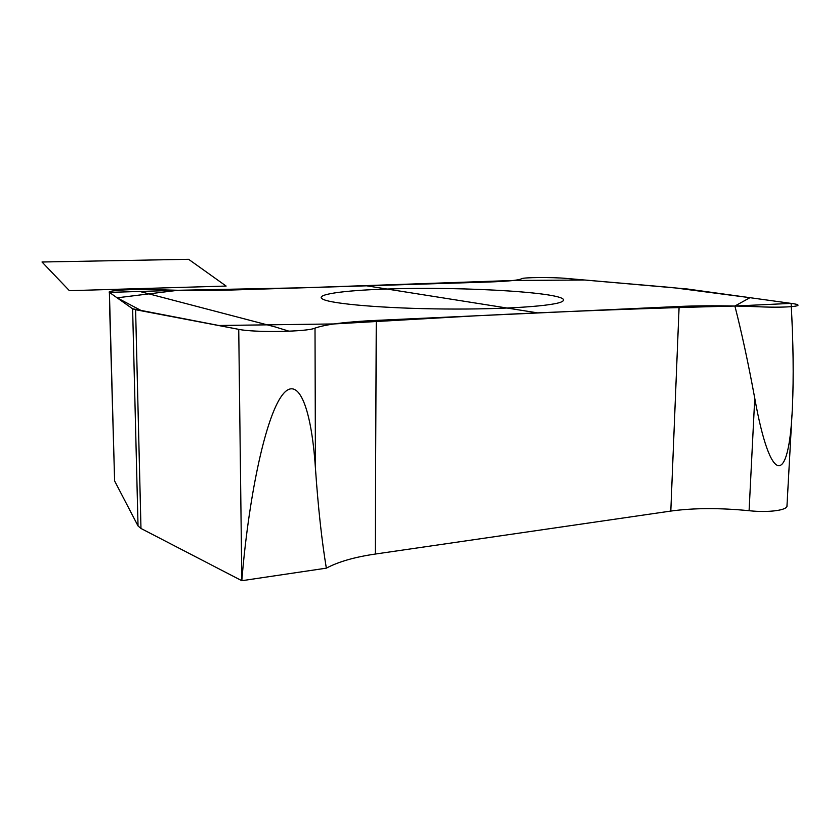 <?xml version="1.0" encoding="UTF-8"?>
<svg xmlns="http://www.w3.org/2000/svg" width="840" height="840" viewBox="0 0 840 840"><rect width="100%" height="100%" fill="white"/><g stroke="black" fill="none" stroke-linecap="round" stroke-linejoin="round"><path stroke-width="1.26" d="M387.019 289.044C464.006 286.156 575.778 292.961 562.485 301.34C556.206 305.907 505.428 309.55 445.053 309.005C384.678 308.5 331.727 303.944 322.991 299.25C313.257 294.546 343.182 290.409 387.019 289.044M177.996 290.283L231.662 290.01L487.704 282.051C507.528 281.369 518.794 280.276 521.524 278.754C522.921 277.316 552.216 277.116 566.401 278.418L687.372 289.002L791.123 303.387L687.372 289.002L566.401 278.418C552.216 277.116 522.921 277.316 521.524 278.754C518.794 280.276 507.528 281.369 487.704 282.051L231.662 290.01C206.052 290.745 181.713 290.63 158.634 289.674C138.264 288.645 105.672 290.367 109.4 292.383L177.996 290.283L117.107 297.822L141.876 310.916L218.484 325.5L333.963 323.946L475.64 315.819C564.596 311.336 651.01 308.07 734.895 306.033L749.973 297.675L672.913 287.627L584.903 280.024L513.345 280.476L304.132 287.752L177.996 290.283M734.895 306.033C741.751 332.85 748.377 363.594 754.75 398.244C770.343 485.447 789.127 487.956 792.425 406.57C793.748 377.181 793.317 342.783 791.123 303.387L734.895 306.033C713.905 305.603 695.31 305.75 679.119 306.474L376.268 320.387C345.986 321.815 325.563 324.387 315.01 328.115C307.713 331.842 254.552 332.766 238.739 329.354L135.597 309.719L132.615 308.784L109.4 292.383L109.778 312.543M138.033 525.956L132.615 308.784L238.739 329.354L241.815 580.702L326.34 568.155C321.762 540.572 318.129 507.276 315.441 468.279C311.125 403.452 296.898 372.488 280.644 397.383C264.401 422.111 248.462 499.128 241.815 580.702L140.973 528.465L138.033 525.956L114.618 480.963L109.652 307.986M791.973 414.855L786.986 505.669C787.962 510.206 768.747 512.851 749.091 510.709C719.681 507.822 693.577 507.938 670.803 511.067L375.26 554.053C354.627 557.067 338.32 561.771 326.34 568.155M375.26 554.053L376.268 320.387L538.135 312.953L366.618 285.81M132.615 308.784L109.4 292.383L114.618 480.963M289.096 331.223L275.153 326.928L141.005 291.795M670.803 511.067L679.119 306.474L538.135 312.953M226.128 286.062L69.395 290.682L42 262.007L188.601 259.298L226.128 286.062M376.268 320.387C345.986 321.815 325.563 324.387 315.01 328.115C307.713 331.842 254.552 332.766 238.739 329.354M679.119 306.474C702.376 305.477 729.12 305.582 759.35 306.8C788.624 308.123 809.508 305.707 791.123 303.387M315.441 468.279L315.01 328.115M749.091 510.709L754.75 398.244M140.973 528.465L135.597 309.719"/></g></svg>
